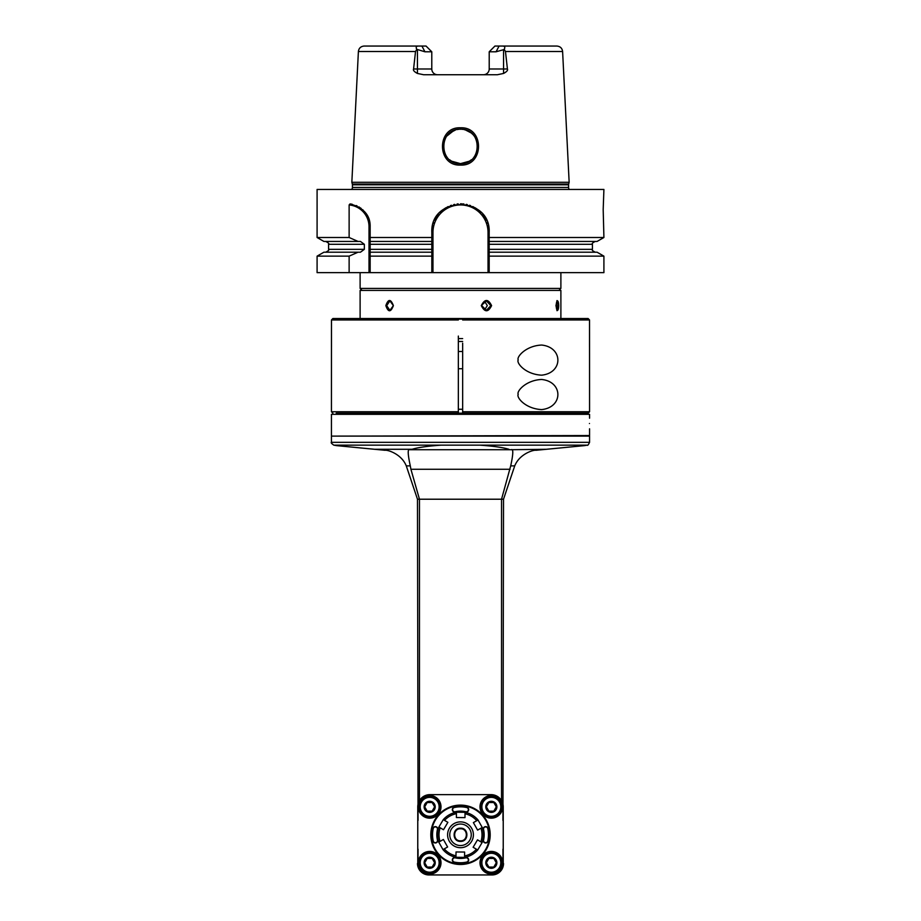 <?xml version="1.0" encoding="UTF-8"?>
<svg xmlns="http://www.w3.org/2000/svg" width="921" height="921" viewBox="0 0 921 921"><rect width="100%" height="100%" fill="white"/><g stroke="black" fill="none" stroke-linecap="round" stroke-linejoin="round"><path stroke-width="1.38" d="M336.211 413.172L588.128 413.172L589.567 411.745L462.653 411.745L462.653 409.258L458.347 409.258L458.347 413.172L343.763 413.748M458.347 413.172L458.347 336.073M458.347 411.745L331.433 411.745L331.468 319.955L332.872 318.528L334.3 318.528M462.653 413.172L462.653 411.745L462.653 413.172M462.653 411.745L462.653 343.165M344.339 318.528L458.347 318.528L332.872 318.528L331.468 319.955L331.468 347.205M589.567 411.745L589.532 319.955L588.128 318.528L462.653 318.528L576.661 318.528M589.532 347.205L589.532 319.955L588.128 318.528L586.7 318.528M458.347 319.955L331.468 319.955M589.532 319.955L462.653 319.955M541.629 379.475C563.295 381.662 563.295 407.404 541.629 409.592C525.235 408.763 516.174 397.273 518.224 394.349C516.37 391.425 525.856 380.131 541.629 379.475M541.629 375.169C525.235 374.352 516.174 362.851 518.224 359.927C516.37 357.014 525.856 345.709 541.629 345.053C563.295 347.24 563.295 372.993 541.629 375.169M458.347 341.472L462.653 341.472M490.191 834.794A29.691 29.691 0 0 0 460.5 805.115A29.691 29.691 0 0 0 430.809 834.794A29.691 29.691 0 0 0 460.5 864.485A29.691 29.691 0 0 0 490.191 834.794M429.957 794.639A12.192 12.192 0 0 0 417.766 806.831L417.766 862.758A12.192 12.192 0 0 0 429.957 874.95L491.043 874.95A12.192 12.192 0 0 0 503.234 862.758L503.234 806.831A12.192 12.192 0 0 0 491.043 794.639L429.957 794.639M418.341 862.758A11.328 11.328 0 0 1 429.67 851.43A11.328 11.328 0 0 1 440.998 862.758A11.328 11.328 0 0 1 429.67 874.087A11.328 11.328 0 0 1 418.341 862.758M418.341 806.831A11.328 11.328 0 0 1 429.67 795.502A11.328 11.328 0 0 1 440.998 806.831A11.328 11.328 0 0 1 429.67 818.159A11.328 11.328 0 0 1 418.341 806.831M502.659 806.831A11.328 11.328 0 0 1 491.33 818.159A11.328 11.328 0 0 1 480.002 806.831A11.328 11.328 0 0 1 491.33 795.502A11.328 11.328 0 0 1 502.659 806.831M480.002 862.758A11.328 11.328 0 0 1 491.33 851.43A11.328 11.328 0 0 1 502.659 862.758A11.328 11.328 0 0 1 491.33 874.087A11.328 11.328 0 0 1 480.002 862.758M501.542 800.625L501.542 499.217L510.706 465.876C513.285 453.984 513.458 448.608 511.201 449.713L546.452 449.287L584.651 445.603L535.999 450.288C533.466 449.724 519.571 453.857 514.724 465.876L503.522 499.217L419.458 499.217L419.458 800.625M502.981 865.222L502.947 849.139M503.522 499.217L502.947 820.45M510.084 469.261L410.916 469.261L410.294 465.876C407.715 453.984 407.543 448.596 409.799 449.713L412.124 449.287C417.973 447.468 427.678 446.086 441.24 445.142L587.207 445.142C587.586 445.787 588.369 444.843 589.567 442.322L331.433 442.322C330.731 442.587 331.525 443.531 333.793 445.142L441.24 445.142M412.124 449.287L374.548 449.287L336.349 445.603L385.001 450.288C387.534 449.724 401.429 453.857 406.276 465.876L417.478 499.217L418.053 820.45M410.916 469.261L419.458 499.217L417.478 499.217M508.876 449.287C503.027 447.468 493.322 446.086 479.76 445.142M331.433 442.322L331.433 436.117L589.567 436.117L589.567 442.322M332.009 436.117L589.567 435.552L589.567 428.806M589.567 414.323L331.433 414.323L589.567 414.323L589.567 418.192M589.452 423.499C589.578 430.337 589.578 430.337 589.452 423.499C589.578 416.66 589.578 416.66 589.452 423.499M418.053 849.139L418.019 865.222M417.478 863.472A11.478 11.478 0 0 0 428.956 874.95L492.044 874.95A11.478 11.478 0 0 0 503.522 863.472M418.917 862.758A10.753 10.753 0 0 1 429.67 852.006A10.753 10.753 0 0 1 440.422 862.758A10.753 10.753 0 0 1 429.67 873.511A10.753 10.753 0 0 1 418.917 862.758M439.708 862.758A10.039 10.039 0 0 1 429.67 872.797A10.039 10.039 0 0 1 419.631 862.758A10.039 10.039 0 0 1 429.67 852.719A10.039 10.039 0 0 1 439.708 862.758M439.133 862.758A9.463 9.463 0 0 1 429.67 872.222A9.463 9.463 0 0 1 420.206 862.758A9.463 9.463 0 0 1 429.67 853.295A9.463 9.463 0 0 1 439.133 862.758M435.207 862.758A5.538 5.538 0 0 1 429.67 868.296A5.538 5.538 0 0 1 424.12 862.758A5.538 5.538 0 0 1 429.67 857.221A5.538 5.538 0 0 1 435.207 862.758M427.183 867.064L424.696 862.758L427.183 858.453L432.156 858.453L434.631 862.758L432.156 867.064L427.183 867.064L424.696 862.758L427.183 858.453M432.156 867.064L434.631 862.758L432.156 858.453M418.917 806.831A10.753 10.753 0 0 1 429.67 796.078A10.753 10.753 0 0 1 440.422 806.831A10.753 10.753 0 0 1 429.67 817.583A10.753 10.753 0 0 1 418.917 806.831M439.708 806.831A10.039 10.039 0 0 1 429.67 816.869A10.039 10.039 0 0 1 419.631 806.831A10.039 10.039 0 0 1 429.67 796.792A10.039 10.039 0 0 1 439.708 806.831M439.133 806.831A9.463 9.463 0 0 1 429.67 816.294A9.463 9.463 0 0 1 420.206 806.831A9.463 9.463 0 0 1 429.67 797.367A9.463 9.463 0 0 1 439.133 806.831M435.207 806.831A5.538 5.538 0 0 1 429.67 812.368A5.538 5.538 0 0 1 424.12 806.831A5.538 5.538 0 0 1 429.67 801.293A5.538 5.538 0 0 1 435.207 806.831M427.183 811.136L424.696 806.831L427.183 802.525L432.156 802.525L434.631 806.831L432.156 811.136L427.183 811.136L424.696 806.831L427.183 802.525M432.156 811.136L434.631 806.831L432.156 802.525M502.083 806.831A10.753 10.753 0 0 1 491.33 817.583A10.753 10.753 0 0 1 480.578 806.831A10.753 10.753 0 0 1 491.33 796.078A10.753 10.753 0 0 1 502.083 806.831M501.369 806.831A10.039 10.039 0 0 1 491.33 816.869A10.039 10.039 0 0 1 481.292 806.831A10.039 10.039 0 0 1 491.33 796.792A10.039 10.039 0 0 1 501.369 806.831M500.794 806.831A9.463 9.463 0 0 1 491.33 816.294A9.463 9.463 0 0 1 481.867 806.831A9.463 9.463 0 0 1 491.33 797.367A9.463 9.463 0 0 1 500.794 806.831M496.88 806.831A5.538 5.538 0 0 1 491.33 812.368A5.538 5.538 0 0 1 485.793 806.831A5.538 5.538 0 0 1 491.33 801.293A5.538 5.538 0 0 1 496.88 806.831M488.844 811.136L486.369 806.831L488.844 802.525L493.817 802.525L496.304 806.831L493.817 811.136L488.844 811.136L486.369 806.831L488.844 802.525M493.817 811.136L496.304 806.831L493.817 802.525M480.578 862.758A10.753 10.753 0 0 1 491.33 852.006A10.753 10.753 0 0 1 502.083 862.758A10.753 10.753 0 0 1 491.33 873.511A10.753 10.753 0 0 1 480.578 862.758M501.369 862.758A10.039 10.039 0 0 1 491.33 872.797A10.039 10.039 0 0 1 481.292 862.758A10.039 10.039 0 0 1 491.33 852.719A10.039 10.039 0 0 1 501.369 862.758M500.794 862.758A9.463 9.463 0 0 1 491.33 872.222A9.463 9.463 0 0 1 481.867 862.758A9.463 9.463 0 0 1 491.33 853.295A9.463 9.463 0 0 1 500.794 862.758M496.88 862.758A5.538 5.538 0 0 1 491.33 868.296A5.538 5.538 0 0 1 485.793 862.758A5.538 5.538 0 0 1 491.33 857.221A5.538 5.538 0 0 1 496.88 862.758M488.844 867.064L486.369 862.758L488.844 858.453L493.817 858.453L496.304 862.758L493.817 867.064L488.844 867.064L486.369 862.758L488.844 858.453M493.817 867.064L496.304 862.758L493.817 858.453M462.653 368.722L458.347 368.722M462.653 351.511L458.347 351.511M440.169 827.772L438.914 827.023A22.944 22.944 0 0 0 438.753 842.116L443.392 839.492L447.618 846.998L444.256 848.897A21.517 21.517 0 0 0 455.976 855.828L456.022 851.96L464.621 852.052L464.587 855.92A21.517 21.517 0 0 0 476.456 849.231L473.129 847.262L477.504 839.848L480.831 841.817A21.517 21.517 0 0 0 480.969 828.198L477.608 830.097L473.382 822.603L476.744 820.703A21.517 21.517 0 0 0 465.024 813.761L464.978 817.629L456.379 817.537L456.413 813.68A21.517 21.517 0 0 0 444.544 820.369L447.871 822.338L443.496 829.74L440.169 827.772A21.517 21.517 0 0 0 440.031 841.391M438.914 827.023L443.289 819.621L444.544 820.369M456.413 813.68L456.436 812.218A22.944 22.944 0 0 0 443.289 819.621M456.436 812.218L465.036 812.299L465.024 813.761M476.744 820.703L478.022 819.978A22.944 22.944 0 0 0 465.036 812.299M478.022 819.978L482.247 827.472L480.969 828.198M480.831 841.817L482.086 842.565A22.944 22.944 0 0 0 482.247 827.472M482.086 842.565L477.711 849.968L476.456 849.231M464.587 855.92L464.564 857.382A22.944 22.944 0 0 0 477.711 849.968M464.564 857.382L455.964 857.29L455.976 855.828M444.256 848.897L442.978 849.611A22.944 22.944 0 0 0 455.964 857.29M442.978 849.611L438.753 842.116M473.406 834.933A12.906 12.906 0 0 1 460.362 847.7A12.906 12.906 0 0 1 447.594 834.656A12.906 12.906 0 0 1 460.638 821.889A12.906 12.906 0 0 1 473.406 834.933M460.5 845.547A10.753 10.753 0 0 0 471.253 834.794A10.753 10.753 0 0 0 460.5 824.042A10.753 10.753 0 0 0 449.747 834.794A10.753 10.753 0 0 0 460.5 845.547M460.5 828.198C469.008 827.783 469.008 841.794 460.5 841.391C451.992 841.806 451.992 827.795 460.5 828.198M460.5 840.815C452.729 841.195 452.729 828.393 460.5 828.773C468.271 828.405 468.271 841.195 460.5 840.815M460.5 805.391A29.403 29.403 0 0 0 431.097 834.794A29.403 29.403 0 0 0 460.5 864.197A29.403 29.403 0 0 0 489.903 834.794A29.403 29.403 0 0 0 460.5 805.391M460.5 805.679A29.115 29.115 0 0 0 431.385 834.794A29.115 29.115 0 0 0 460.5 863.91A29.115 29.115 0 0 0 489.615 834.794A29.115 29.115 0 0 0 460.5 805.679M488.049 841.069A2.441 2.441 0 0 1 485.125 842.911A2.441 2.441 0 0 1 483.295 839.987A23.37 23.37 0 0 0 483.295 829.602A2.441 2.441 0 0 1 485.125 826.678A2.441 2.441 0 0 1 488.049 828.52A28.252 28.252 0 0 1 488.049 841.069L487.762 841.011A2.153 2.153 0 0 1 485.194 842.634A2.153 2.153 0 0 1 483.571 840.056A23.658 23.658 0 0 0 483.571 829.533A2.153 2.153 0 0 1 485.194 826.966A2.153 2.153 0 0 1 487.762 828.578A27.964 27.964 0 0 1 487.762 841.011M455.308 812A2.441 2.441 0 0 1 452.384 810.169A2.441 2.441 0 0 1 454.226 807.245A28.252 28.252 0 0 1 466.774 807.245A2.441 2.441 0 0 1 468.616 810.169A2.441 2.441 0 0 1 465.692 812A23.37 23.37 0 0 0 455.308 812L455.239 811.723A2.153 2.153 0 0 1 452.672 810.1A2.153 2.153 0 0 1 454.283 807.533A27.964 27.964 0 0 1 466.717 807.533A2.153 2.153 0 0 1 468.329 810.1A2.153 2.153 0 0 1 465.761 811.723A23.658 23.658 0 0 0 455.239 811.723M465.692 857.589A2.441 2.441 0 0 1 468.616 859.42A2.441 2.441 0 0 1 466.774 862.344A28.252 28.252 0 0 1 454.226 862.344A2.441 2.441 0 0 1 452.384 859.42A2.441 2.441 0 0 1 455.308 857.589A23.37 23.37 0 0 0 465.692 857.589L465.761 857.865A2.153 2.153 0 0 1 468.329 859.489A2.153 2.153 0 0 1 466.717 862.056A27.964 27.964 0 0 1 454.283 862.056A2.153 2.153 0 0 1 452.672 859.489A2.153 2.153 0 0 1 455.239 857.865A23.658 23.658 0 0 0 465.761 857.865M437.705 839.987A2.441 2.441 0 0 1 435.875 842.911A2.441 2.441 0 0 1 432.951 841.069A28.252 28.252 0 0 1 432.951 828.52A2.441 2.441 0 0 1 435.875 826.678A2.441 2.441 0 0 1 437.705 829.602A23.37 23.37 0 0 0 437.705 839.987L437.429 840.056A2.153 2.153 0 0 1 435.806 842.634A2.153 2.153 0 0 1 433.238 841.011A27.964 27.964 0 0 1 433.238 828.578A2.153 2.153 0 0 1 435.806 826.966A2.153 2.153 0 0 1 437.429 829.533A23.658 23.658 0 0 0 437.429 840.056M462.653 338.606L458.347 338.606M462.653 319.103L458.347 319.103M462.653 318.528L458.347 318.528M360.111 290.414L560.889 290.414L360.111 290.414L360.111 318.528M385.841 305.622C388.248 298.784 390.757 298.784 393.394 305.622C390.769 312.461 388.248 312.461 385.841 305.622L386.67 305.622L389.917 300.891L393.371 305.622L389.917 310.354L386.67 305.622M481.292 305.622C484.768 298.784 488.199 298.784 491.595 305.622C488.211 312.461 484.768 312.461 481.292 305.622L486.334 300.891L490.87 305.622L486.334 310.354L481.729 305.622M555.95 305.622L557.055 300.534L558.713 305.622L557.055 310.711L555.95 305.622M484.55 309.974L487.313 305.622L484.55 301.259M556.952 310.584L557.827 310.135M556.353 307.626A4.732 1.22 -90 0 1 556.583 302.353A4.732 1.22 -90 0 1 557.93 301.248A4.732 1.22 -90 0 1 558.575 303.608A4.732 1.22 -90 0 1 557.93 309.986A4.732 1.22 -90 0 1 556.353 307.626M557.827 301.098L556.952 300.66M557.067 302.364A3.603 0.933 90 0 0 556.779 303.182A3.603 0.933 90 0 0 556.779 308.051A3.603 0.933 90 0 0 557.861 308.88A3.603 0.933 90 0 0 558.31 304.091A3.603 0.933 90 0 0 557.067 302.364M556.733 307.867L557.723 308.616L558.218 305.899L557.85 302.905L556.998 302.618L556.721 303.423M558.218 305.899L556.537 305.899M557.85 302.905L556.894 302.905M361.55 289.839L360.111 288.411L560.889 288.411L559.45 289.839M360.111 288.411L360.111 272.639M560.889 288.411L560.889 272.639M431.822 252.204L370.15 252.204L370.15 241.44L431.822 241.44L431.822 272.639L317.089 272.639L317.089 256.142L349.128 256.142L358.062 252.204L323.916 252.204L317.089 256.142M370.15 252.204L370.15 256.142L431.822 256.142L431.822 272.639L603.911 272.639L603.911 256.142L489.178 256.142L489.178 232.483C490.939 195.482 430.061 195.482 431.822 232.483L431.822 241.44M370.081 224.782A22.944 22.944 0 0 1 370.15 226.658C370.392 215.422 363.703 207.835 350.072 203.898L349.128 204.946A21.793 21.793 0 0 1 369.01 226.658L369.01 272.639M349.128 204.946L349.128 237.503L358.062 241.44L360.456 241.44L364.348 244.307L364.348 249.326L360.456 252.204L358.062 252.204M349.128 256.142L349.128 272.639M370.15 254.772L370.15 253.459M370.15 240.174L370.15 238.873M351.154 204.059A22.944 22.944 0 0 1 352.213 204.278M356.185 205.544A22.944 22.944 0 0 1 357.095 205.959M358.833 206.88A22.944 22.944 0 0 1 359.651 207.386M360.445 207.916A22.944 22.944 0 0 1 361.193 208.48M362.609 209.654A22.944 22.944 0 0 1 363.254 210.253M364.532 211.623A22.944 22.944 0 0 1 365.061 212.244M367.007 215.065A22.944 22.944 0 0 1 367.421 215.802M368.147 217.287A22.944 22.944 0 0 1 368.469 218.047M368.768 218.807A22.944 22.944 0 0 1 369.033 219.578M369.482 221.132A22.944 22.944 0 0 1 369.655 221.915M370.15 241.44L370.15 226.658L369.01 226.658M370.15 237.503L431.822 237.503M489.178 237.503L603.911 237.503L603.186 209.539L603.911 189.461L317.089 189.461L317.089 237.503L349.128 237.503M370.15 272.639L370.15 256.142M370.15 244.307L431.822 244.307L431.822 249.326L370.15 249.326M460.5 203.794A28.678 28.678 0 0 1 461.64 203.817M462.791 203.886A28.678 28.678 0 0 1 463.931 204.001M466.199 204.37A28.678 28.678 0 0 1 467.315 204.623M469.526 205.256A28.678 28.678 0 0 1 470.619 205.636M472.738 206.546A28.678 28.678 0 0 1 473.774 207.064M474.799 207.616A28.678 28.678 0 0 1 475.789 208.215M476.076 208.399A28.678 28.678 0 0 1 476.756 208.848M477.7 209.528A28.678 28.678 0 0 1 478.621 210.253M480.371 211.795A28.678 28.678 0 0 1 481.188 212.613M482.731 214.363A28.678 28.678 0 0 1 483.444 215.272M484.124 216.228A28.678 28.678 0 0 1 485.367 218.185M485.92 219.21A28.678 28.678 0 0 1 486.438 220.246M487.336 222.364A28.678 28.678 0 0 1 487.727 223.458M488.36 225.668A28.678 28.678 0 0 1 488.614 226.785M432.386 226.785A28.678 28.678 0 0 1 432.64 225.668M433.273 223.458A28.678 28.678 0 0 1 433.664 222.364M434.562 220.246A28.678 28.678 0 0 1 435.08 219.21M435.633 218.185A28.678 28.678 0 0 1 436.876 216.228M437.556 215.272A28.678 28.678 0 0 1 438.269 214.363M439.812 212.613A28.678 28.678 0 0 1 440.629 211.795M442.379 210.253A28.678 28.678 0 0 1 443.3 209.528M444.244 208.848A28.678 28.678 0 0 1 444.924 208.399M445.211 208.215A28.678 28.678 0 0 1 446.201 207.616M447.226 207.064A28.678 28.678 0 0 1 448.262 206.546M450.381 205.636A28.678 28.678 0 0 1 451.474 205.256M453.685 204.623A28.678 28.678 0 0 1 454.801 204.37M457.069 204.001A28.678 28.678 0 0 1 458.209 203.886M489.178 272.639L489.178 256.142M489.178 241.44L597.084 241.44L603.911 237.503M317.089 237.503L323.916 241.44L358.062 241.44M603.911 256.142L597.084 252.204L489.178 252.204M569.155 182.289L562.604 51.495L505.468 51.495L507.425 68.994C508.047 70.272 506.757 71.757 503.557 73.45L497.409 74.728L423.591 74.728L417.443 73.45C414.243 71.757 412.953 70.272 413.575 68.994L415.532 51.495L358.396 51.495L351.845 182.289L569.155 182.289L568.671 184.062A2.867 2.867 0 0 0 568.579 184.81L568.579 187.447A2.867 2.867 0 0 0 569.397 189.461M351.845 182.289L352.329 184.062A2.867 2.867 0 0 1 352.421 184.81L352.421 187.447A2.867 2.867 0 0 1 351.603 189.461M460.5 127.789C436.404 126.638 436.554 166.264 460.5 165.078C484.446 166.264 484.596 126.626 460.5 127.789L460.5 129.228L459.74 129.239M416.787 49.331L424.926 51.783L421.933 46.05L418.525 46.05C416.223 46.073 415.647 47.167 416.787 49.331L415.532 51.495M382.008 46.05L426.055 46.05L431.788 51.783L431.788 68.994A5.733 5.733 0 0 0 437.521 74.728M418.525 46.05L364.129 46.05C360.744 46.384 358.833 48.203 358.396 51.495M430.694 50.701L426.055 46.05M562.604 51.495C562.167 48.203 560.256 46.384 556.871 46.05L494.945 46.05L490.306 50.701M499.067 46.05L496.074 51.783L503.557 49.688L503.557 68.994L489.212 68.994A5.733 5.733 0 0 1 483.479 74.728A5.733 5.733 0 0 0 489.212 68.994L489.212 51.783L494.945 46.05M496.074 51.783L489.212 51.783M503.557 49.688L504.213 49.331C505.353 47.167 504.777 46.073 502.475 46.05M505.468 51.495L504.213 49.331M431.788 51.783L424.926 51.783M469.411 161.163L471.356 159.794M477.285 150.204L477.642 147.89M477.711 146.462L477.285 150.227M477.55 144.079L477.297 142.674M474.338 136.193L473.371 135.019M472.91 134.512L471.517 133.223M471.149 132.912L465.416 129.942M461.26 129.239L460.5 129.228C482.8 128.192 482.592 164.744 460.5 163.65L463.182 163.431M455.584 129.942L449.851 132.912M449.425 133.269L447.56 135.099M446.662 136.204L453.742 130.609M443.427 148.615L443.358 147.924M449.644 159.794L451.589 161.163M463.735 163.339L469.123 161.336M469.319 161.221L460.5 163.65L451.693 161.221M452.038 161.417L457.173 163.316M457.829 163.431L460.5 163.65C438.408 164.744 438.2 128.192 460.5 129.228M462.112 129.308L462.998 129.412M464.069 129.596L465.45 129.953M467.258 130.609L470.953 132.762M475.374 137.782L477.596 144.447M477.043 151.159L476.479 152.84M476.192 153.496L475.409 155.027M474.983 155.73L474.085 156.996M446.869 156.938L446.017 155.73M445.545 154.947L444.82 153.519M444.636 153.105L443.957 151.159M443.404 144.447L445.626 137.77M456.931 129.596L457.553 129.481M458.025 129.401L458.888 129.308M488.038 272.639L488.038 232.483A27.538 27.538 0 0 0 460.5 204.946A27.538 27.538 0 0 0 432.962 232.483L432.962 272.639M510.706 465.876L514.724 465.876M511.201 449.713L409.799 449.713M406.276 465.876L410.294 465.876M491.595 305.622L490.87 305.622M364.348 244.307L328.567 244.307C329.373 243.731 328.417 242.776 325.7 241.44M328.567 244.307L328.567 249.326L364.348 249.326M489.178 249.326L592.433 249.326C591.708 250.028 592.663 250.984 595.3 252.204M592.433 249.326L592.433 244.307L489.178 244.307M352.421 187.447L568.579 187.447M568.579 184.81L352.421 184.81M352.329 184.062L568.671 184.062M413.575 68.994L417.443 68.994L417.443 49.688M507.425 68.994L503.557 68.994L503.557 73.45M417.443 73.45L417.443 68.994L431.788 68.994M460.5 163.65L460.5 165.078M489.178 232.483L488.038 232.483M432.962 232.483L431.822 232.483M576.661 413.172L577.237 413.748M332.872 413.172L331.433 411.745M336.349 445.603L333.793 445.142M588.991 436.117L589.567 435.552M331.433 435.552L331.433 414.323M584.651 445.603L587.207 445.142M560.889 290.414L560.889 318.528M328.567 249.326C329.373 249.913 328.417 250.869 325.7 252.204M592.433 244.307C591.708 243.616 592.663 242.66 595.3 241.44"/></g></svg>
